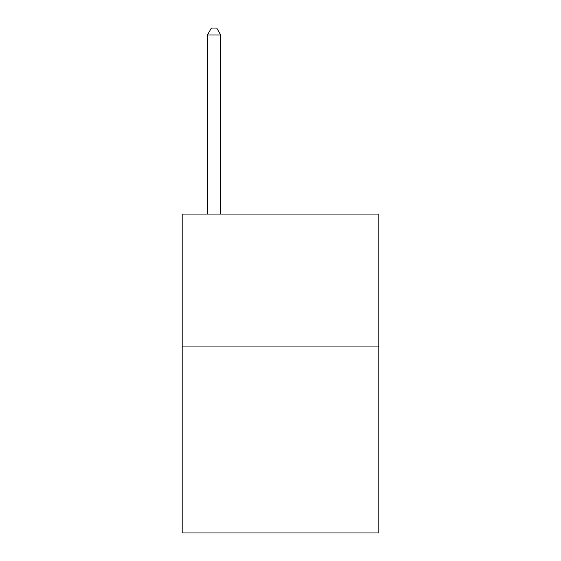 <?xml version="1.0" encoding="UTF-8"?>
<svg xmlns="http://www.w3.org/2000/svg" width="561" height="561" viewBox="0 0 561 561"><rect width="100%" height="100%" fill="white"/><g stroke="black" fill="none" stroke-linecap="round" stroke-linejoin="round"><path stroke-width="0.84" d="M378.822 346.936L378.822 532.95L182.178 532.95L182.178 214.064L378.822 214.064L378.822 346.936L182.178 346.936M220.711 214.064L220.711 34.957L207.423 34.957L207.423 214.064M207.423 34.957L211.406 28.05L216.721 28.05L220.711 34.957"/></g></svg>
